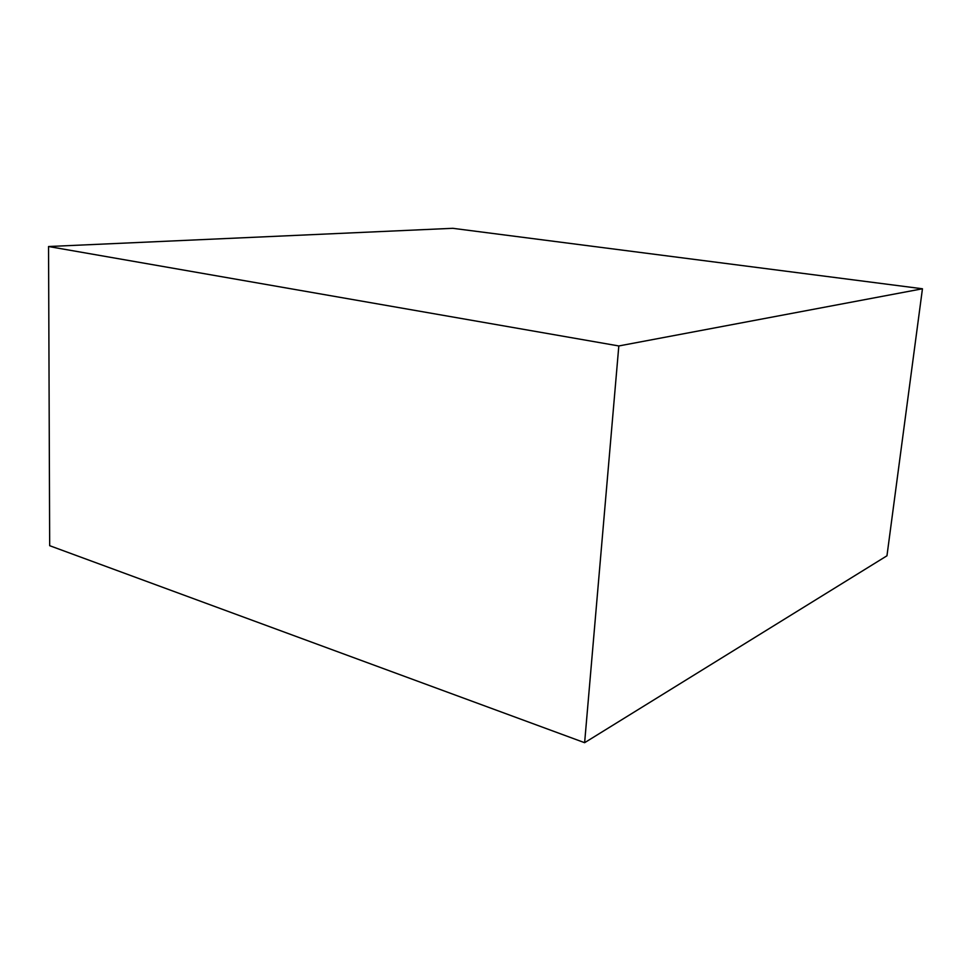 <?xml version="1.0" encoding="UTF-8"?>
<svg xmlns="http://www.w3.org/2000/svg" width="971" height="971" viewBox="0 0 971 971"><rect width="100%" height="100%" fill="white"/><g stroke="black" fill="none" stroke-linecap="round" stroke-linejoin="round"><path stroke-width="1.46" d="M48.55 246.525L452.741 228.306L922.45 288.775L618.818 345.955L48.55 246.525L49.679 545.69L584.627 742.694L618.818 345.955M584.627 742.694L886.96 555.788L922.45 288.775"/></g></svg>
